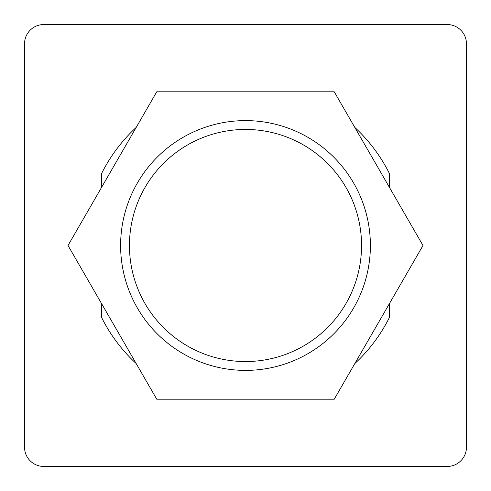 <?xml version="1.0" encoding="UTF-8"?>
<svg xmlns="http://www.w3.org/2000/svg" width="491" height="491" viewBox="0 0 491 491"><rect width="100%" height="100%" fill="white"/><g stroke="black" fill="none" stroke-linecap="round" stroke-linejoin="round"><path stroke-width="0.74" d="M43.76 24.55L447.24 24.55A19.21 19.21 0 0 1 466.45 43.76L466.45 447.24A19.21 19.21 0 0 1 447.24 466.45L43.76 466.45A19.21 19.21 0 0 1 24.55 447.24L24.55 43.76A19.21 19.21 0 0 1 43.76 24.55M156.758 399.201L68.016 245.5L156.758 91.799L334.242 91.799L422.984 245.5L334.242 399.201L156.758 399.201M389.596 303.321L389.596 317.106A160.907 160.907 0 0 1 354.809 363.586M354.809 127.415A160.907 160.907 0 0 1 389.596 173.894L389.596 187.679M101.404 187.679L101.404 173.894A160.907 160.907 0 0 1 136.191 127.415M136.191 363.586A160.907 160.907 0 0 1 101.404 317.106L101.404 303.321M120.614 245.5A124.886 124.886 0 0 0 307.943 353.655A124.886 124.886 0 0 0 307.943 137.345A124.886 124.886 0 0 0 120.614 245.5M129.452 245.5A116.048 116.048 0 0 0 303.524 346.002A116.048 116.048 0 0 0 303.524 144.998A116.048 116.048 0 0 0 129.452 245.5"/></g></svg>

